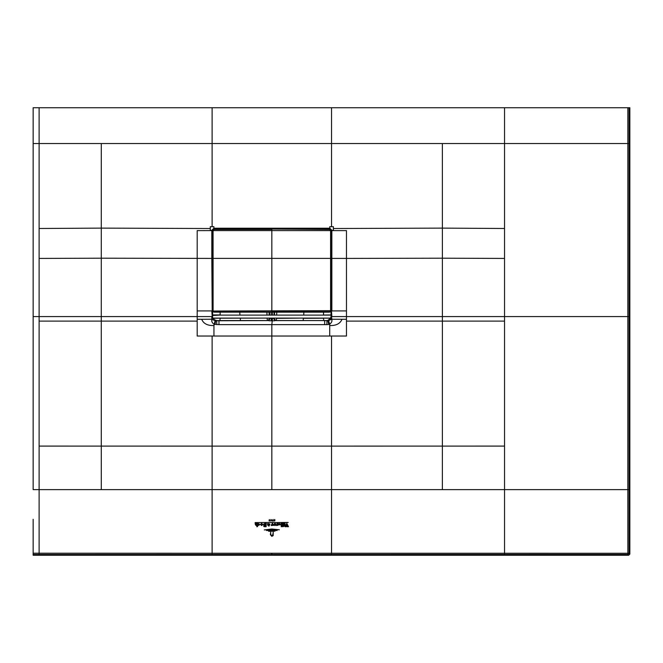 <?xml version="1.0" encoding="UTF-8"?>
<svg xmlns="http://www.w3.org/2000/svg" width="663" height="663" viewBox="0 0 663 663"><rect width="100%" height="100%" fill="white"/><g stroke="black" fill="none" stroke-linecap="round" stroke-linejoin="round"><path stroke-width="0.99" d="M33.15 519.32L33.15 555.263L628.657 555.263L629.85 554.069L629.054 553.274L627.861 554.467L628.657 555.263M504.543 446.091L442.378 446.1L442.395 321.107L504.543 321.107L504.543 554.475L33.15 554.475M33.15 547.149L33.15 554.343M629.85 554.069L629.85 107.737L627.844 107.737L627.828 489.625L39.117 489.625L39.117 107.737L33.15 107.737L33.15 489.625L33.15 150.426M33.15 144.352L33.15 142.586M33.15 140.829L33.15 133.735M402.002 107.737L504.543 107.737L331.55 107.737L331.55 143.539L212.11 143.539L212.11 107.737L331.55 107.737M629.054 489.625L627.828 489.625L627.861 553.274L629.054 553.274L629.054 143.539L504.543 143.539L504.543 258.429L442.387 258.197L442.387 228.122L504.543 228.495M629.85 107.737L629.063 107.737L629.054 143.539M331.55 226.696L333.381 226.696L333.381 230.301L331.848 230.301L329.776 228.221L329.776 226.688L331.55 226.696L331.55 143.539L504.543 143.539L504.543 107.737L629.063 107.737M39.117 107.737L212.11 107.737M37.136 107.737L35.752 107.737M191.939 107.737L139.147 107.737M108.749 107.737L74.173 107.737M515.557 107.737L507.236 107.737M585.097 107.737L566.931 107.737M271.83 489.625L271.83 446.116L331.541 446.116L331.55 553.265L627.861 553.274L627.861 554.467L504.543 554.475M210.279 226.696L213.884 226.688L213.884 228.221L211.812 230.301L210.279 230.301L210.279 226.696M212.699 247.001L212.4 230.591L214.174 228.81L329.486 228.81L331.525 230.326L329.776 228.221L213.884 228.221L212.135 230.326L212.699 230.575M39.117 321.107L101.265 321.107L101.273 258.197L211.812 258.413L211.812 230.301L212.326 319.674L211.812 319.864C211.464 321.348 212.168 322.79 213.942 324.207L218.972 324.638L218.972 320.751L267.396 320.602A2.387 2.155 -79.4 0 0 269.559 318.232L269.286 318.174A2.387 2.155 -79.4 0 1 267.123 320.552L240.396 320.56L240.354 318.099M331.525 230.591L331.467 318.994L330.895 306.447M331.26 248.061L331.094 250.001L330.961 248.045M346.467 321.107L346.467 336.025L329.718 336.025L329.718 325.541C336.1 325.748 340.185 323.66 341.975 319.276L346.467 319.276L346.467 321.107L442.395 321.107L442.395 316.582L346.467 316.582L346.476 310.914L331.848 310.914L331.848 230.608L346.467 230.625L346.467 258.421L442.387 258.197L442.395 316.582L504.543 316.582L504.543 258.429M346.476 310.914L346.467 258.421L331.235 258.404L331.243 250.001M330.961 279.363L331.235 258.404M331.309 280.938L330.945 306.281M330.945 261.371L330.97 260.501M330.945 282.098L330.945 281.046M330.961 280.822L331.235 281.269M331.052 318.058L331.052 315.215M328.666 324.497L329.718 324.207L328.591 320.668L326.983 320.751L326.851 324.638L328.666 324.497L327.978 320.735L331.036 318.099L330.994 315.472M323.494 318.223L303.264 318.323L303.264 320.56L276.537 320.552A2.387 2.155 79.4 0 1 274.374 318.174L274.101 318.232A2.387 2.155 -100.6 0 0 276.264 320.602L327.464 320.56M331.202 316.549L329.561 319.881L327.945 320.635M328.591 320.668L331.848 318.994L331.467 316.582M331.55 554.467L331.55 553.265L212.11 553.265L212.11 446.116L271.83 446.116L271.83 324.638L218.972 324.638M213.942 336.025L197.193 336.025L197.193 319.276L201.685 319.276C203.475 323.66 207.56 325.748 213.942 325.541L213.942 336.025L329.718 336.025M212.135 230.591L197.193 230.625L197.193 319.276M212.69 261.255L212.425 258.404L211.812 258.413L212.193 310.914M212.715 261.371L212.699 279.363M212.425 289.864L212.699 280.615M212.69 294.198L212.425 316.897L211.812 319.864M212.69 260.501L212.442 261.007M212.69 260.335L212.864 249.744M212.558 260.128L212.566 250.639M330.796 249.744L330.97 260.335M331.011 314.859L330.945 315.455M326.983 320.751L325.342 320.569M303.306 318.099L276.537 318.364L276.264 320.602M276.769 312.149L276.662 315.116M276.554 318.099L274.383 318.099M303.737 315.116L303.861 312.149M267.396 320.602L267.106 318.099M266.998 315.116L266.891 312.149M269.277 318.099L220.166 318.223M239.923 315.116L239.799 312.149M274.101 318.099L272.476 318.489L271.83 324.638L324.688 324.638L324.688 320.751M273.529 318.373L274.921 320.751L272.476 320.826M272.476 318.099L271.83 318.489L271.83 320.826L268.739 320.751L270.131 318.373L269.559 318.099M326.851 324.638L324.688 324.638M329.718 325.541L329.718 324.207C331.525 322.699 332.229 321.257 331.848 319.864L331.848 318.994M331.848 319.864L331.334 319.674M212.326 319.674L215.682 320.735L212.624 318.099L331.052 318.099M212.608 318.058L212.458 316.549L212.624 317.668L214.34 319.732M216.809 324.638L216.677 320.751L214.099 319.881M218.318 320.569L215.682 320.735L214.994 324.497M216.677 320.751L218.972 320.751M271.184 318.099L270.131 318.373M220.108 311.941L220.166 314.925L212.591 314.925L212.608 318.099M212.608 315.215L212.458 316.549M212.715 315.455L212.649 314.859M212.425 281.269L212.715 282.098M212.425 281.361L212.425 282.355L212.715 281.104M271.83 336.124L271.83 392.223M271.83 331.533L271.83 328.193M215.069 320.668L213.942 325.541M331.094 249.951L331.102 260.128M214.174 312.149L212.79 310.906L214.174 312.149L329.486 312.149L330.97 310.665L330.961 230.467L329.486 229.05L271.83 229.05L329.486 229.125L330.97 230.533M330.588 230.55L330.887 310.665L329.486 311.776L271.83 311.776L271.83 229.125L214.174 229.125L212.773 230.467L212.69 310.665L212.69 230.484L214.174 229.05L271.83 229.05L329.486 229.439L330.588 230.5L330.588 310.674M214.174 311.776L271.83 312.074L271.83 229.439L214.174 229.439L213.072 230.5L213.105 310.939L214.174 311.776L329.486 312.149M331.152 252.893L331.152 257.368M323.511 315.116L331.069 314.925L330.837 306.505M331.069 314.925L323.494 315.041L330.994 315.058M330.232 318.157L323.494 318.174L330.273 318.099M330.564 318.174L323.511 318.099M323.494 318.29L323.793 320.627L327.646 320.519L330.547 318.29M323.552 311.941L323.494 314.925M220.166 318.29L219.867 320.627L216.958 320.627L214.373 319.765L213.113 318.29L220.166 318.174L213.387 318.099M213.096 318.174L220.149 318.099M220.149 315.116L212.666 315.472M212.591 314.925L212.798 306.472M212.666 315.058L220.166 314.925M331.052 315.116L212.608 315.116M271.83 536.11L273.255 535.538L271.83 536.342L270.38 534.651L270.719 531.908L270.719 534.627L271.83 536.342M273.206 531.908L273.206 534.627L271.83 535.895L270.952 534.768L271.83 535.704L272.866 534.618L273.206 531.908M268.631 531.287L274.979 531.154L268.631 531.287M277.126 530.483L266.468 530.483L271.83 529.919L277.126 530.483M264.272 529.936L271.83 528.991L279.347 529.795L271.83 529.24L264.272 529.936M272.733 525.129L272.22 523.927L272.012 525.494L271.159 525.494L272.493 522.925L272.999 522.427L272.452 523.397L273.595 525.403L272.501 525.403M272.999 522.427L272.617 523.016M272.17 522.436L255.098 522.577L272.17 522.436M284.303 526.182L284.841 526.182L284.303 526.182M271.159 520.828L271.83 519.949L270.91 521.052L270.91 519.527L271.159 520.828M269.659 520.72L269.219 520.38C269.203 519.394 269.352 519.344 269.684 520.223L269.286 519.585L269.882 520.662L269.054 520.72L269.659 520.72M269.219 520.38C269.203 519.394 269.352 519.344 269.684 520.223C269.352 519.344 269.203 519.394 269.219 520.38M269.601 520.19L269.286 519.585L269.51 520.273M269.352 521.027L269.095 520.438M274.383 519.684L274.805 519.527L274.872 520.753L274.424 521.027L274.383 519.684M273.247 521.077L272.452 521.01L273.148 519.485L272.617 520.803L273.438 520.662L273.247 521.077M288.156 522.436L273.736 522.577L288.156 522.436M274.872 525.535L273.869 524.466L274.872 523.405L274.349 524.466L274.872 525.535M275.112 523.397L276.115 524.466L275.112 525.535L275.634 524.466L275.112 523.397M264.587 523.571L263.907 524.325L264.943 525.063L264.098 525.908L264.943 526.72L263.99 526.579L263.584 525.95L264.214 525.204L263.36 524.35L264.587 523.571M265.217 523.853L264.827 523.43L266.12 523.447L266.12 526.712L265.217 526.72L265.217 523.853M261.537 525.544L260.518 524.466L261.537 523.397L260.998 524.466L261.537 525.544M261.769 523.397L262.763 524.466L261.769 525.535L262.283 524.466L261.769 523.397M286.83 523.38L288.488 526.712L287.038 526.712L287.377 526.132L286.565 524.077L286.159 526.712L285.065 526.712L286.83 523.38M285.886 525.867L285.803 526.463M287.038 526.613L287.377 526.132M283.515 526.48L282.761 526.754L282.471 523.447L283.524 523.447L283.515 526.48M282.024 526.48L281.261 526.754L280.979 523.447L282.024 523.447L282.024 526.48M276.686 525.577L277.283 524.715L276.952 523.447L278.029 523.447L277.979 525.32L276.372 525.336M258.736 523.571L257.998 523.994L259.937 524.458L258.04 525.055L258.843 525.428L259.44 524.491L258.736 523.571M258.04 525.055L258.454 525.096M255.429 524.748L255.131 523.447L256.167 523.447L256.332 525.353L256.879 525.055L256.598 523.447L257.642 523.447L257.609 526.513L256.879 526.754L256.879 525.204L256.167 525.544L255.429 524.748M284.311 523.795L284.029 523.447L285.082 523.447L285.065 525.32L284.311 525.568L284.311 523.795M278.493 524.74L279.927 524.881L279.247 523.571L278.485 523.994L279.388 523.397L280.474 524.45L278.493 524.74M269.219 524.814L268.606 523.596L269.949 524.118L268.954 526.149L268.308 524.143L268.291 525.079L267.504 525.079L268.225 524.035L267.189 523.795L268.416 523.687L269.219 524.814L269.534 524.168M268.838 525.311L269.203 525.776M268.954 526.149L268.399 525.668M629.054 316.582L504.543 316.582L504.543 321.107M271.83 553.265L271.83 554.467M33.15 489.625L39.117 489.625L39.117 553.215L212.11 553.265L212.11 554.467M33.15 553.215L39.117 553.215L39.117 554.475M211.812 318.994L211.812 316.582L33.15 316.582M212.11 226.696L212.11 143.539L33.15 143.539M442.37 143.539L442.387 228.122L333.381 228.52M442.37 489.625L442.378 446.1L331.55 446.116L331.541 336.025M101.29 489.625L101.282 446.1L212.11 446.116L212.119 336.025M39.117 446.091L101.282 446.1L101.265 321.107L197.193 321.107M39.117 228.495L101.273 228.122L101.273 258.197L39.117 258.429M101.29 143.539L101.273 228.122L210.279 228.52M214.174 229.439L213.909 228.544L329.751 228.544L329.486 229.439M330.961 247.001L330.961 230.575M346.467 319.276L346.467 316.582L331.848 316.582L331.467 310.914M330.97 294.198L331.26 292.714M331.459 319.226L341.975 319.276M197.184 310.914L211.812 310.914L212.193 316.582M212.417 250.001L212.425 258.404M303.264 320.56L323.61 320.569M274.59 312.149L274.482 315.116M201.685 319.276L212.201 319.226M220.05 320.569L240.396 320.56M269.178 315.116L269.07 312.149M274.101 312.149L274.101 315.116M272.476 315.116L272.476 312.149M271.184 312.149L271.184 315.116M271.83 318.489L271.184 318.489L271.184 320.826M269.559 312.149L269.559 315.116M215.715 320.635L216.196 320.56M212.11 453.824L212.119 336.124M331.541 336.124L331.541 446.638M520.919 489.625L557.243 489.625M566.981 489.625L608.733 489.625M330.887 258.388L212.773 258.388M212.815 311.013L330.97 310.665M330.887 230.591L212.773 230.591M330.845 311.013L329.486 311.776M330.24 311.941L331.069 311.941M213.42 311.941L212.591 311.941"/></g></svg>
